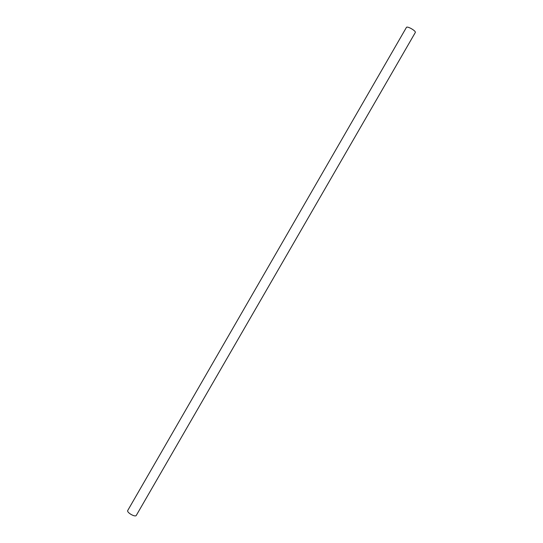 <?xml version="1.0" encoding="UTF-8"?>
<svg xmlns="http://www.w3.org/2000/svg" width="543" height="543" viewBox="0 0 543 543"><rect width="100%" height="100%" fill="white"/><g stroke="black" fill="none" stroke-linecap="round" stroke-linejoin="round"><path stroke-width="0.81" d="M136.313 515.375C135.329 517.588 126.349 512.402 127.768 510.44L406.415 27.442C407.121 25.697 416.44 31.08 415.28 32.56L136.313 515.375"/></g></svg>
